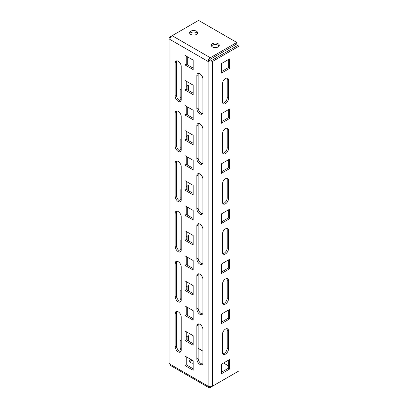 <?xml version="1.0" encoding="UTF-8"?>
<svg xmlns="http://www.w3.org/2000/svg" width="408" height="408" viewBox="0 0 408 408"><rect width="100%" height="100%" fill="white"/><g stroke="black" fill="none" stroke-linecap="round" stroke-linejoin="round"><path stroke-width="0.61" d="M225.496 329.072A4.294 2.479 120 0 0 222.457 334.33L222.457 352.374A4.294 2.479 120 0 0 223.349 354.338A4.294 2.479 120 0 0 226.659 353.185A4.294 2.479 120 0 0 228.536 348.865L228.536 330.827A4.294 2.479 120 0 0 227.644 328.858A4.294 2.479 120 0 0 225.496 329.072M225.496 278.96A4.294 2.479 120 0 0 222.457 284.223L222.457 302.262A4.294 2.479 120 0 0 223.349 304.23A4.294 2.479 120 0 0 226.659 303.078A4.294 2.479 120 0 0 228.536 298.753L228.536 280.714A4.294 2.479 120 0 0 227.644 278.751A4.294 2.479 120 0 0 225.496 278.96M225.496 228.852A4.294 2.479 120 0 0 222.457 234.115L222.457 252.154A4.294 2.479 120 0 0 223.349 254.123A4.294 2.479 120 0 0 226.659 252.97A4.294 2.479 120 0 0 228.536 248.645L228.536 230.607A4.294 2.479 120 0 0 227.644 228.638A4.294 2.479 120 0 0 225.496 228.852M225.496 178.745A4.294 2.479 120 0 0 222.457 184.008L222.457 202.047A4.294 2.479 120 0 0 223.349 204.01A4.294 2.479 120 0 0 226.659 202.863A4.294 2.479 120 0 0 228.536 198.538L228.536 180.499A4.294 2.479 120 0 0 227.644 178.531A4.294 2.479 120 0 0 225.496 178.745M225.496 128.637A4.294 2.479 120 0 0 222.457 133.895L222.457 151.934A4.294 2.479 120 0 0 223.349 153.903A4.294 2.479 120 0 0 226.659 152.75A4.294 2.479 120 0 0 228.536 148.43L228.536 130.387A4.294 2.479 120 0 0 227.644 128.423A4.294 2.479 120 0 0 225.496 128.637M225.496 78.525A4.294 2.479 120 0 0 222.457 83.788L222.457 101.827A4.294 2.479 120 0 0 223.349 103.795A4.294 2.479 120 0 0 226.659 102.643A4.294 2.479 120 0 0 228.536 98.318L228.536 80.279A4.294 2.479 120 0 0 227.644 78.316A4.294 2.479 120 0 0 225.496 78.525M189.832 361.769A3.988 2.305 180 0 1 192.403 360.325M190.781 359.387A3.988 2.305 0 0 0 189.613 361.014A3.988 2.305 0 0 0 190.781 362.646A3.988 2.305 0 0 0 193.168 363.304M189.832 33.553A3.988 2.305 180 0 1 196.421 32.676A3.988 2.305 180 0 1 197.37 33.553M190.781 34.43A3.988 2.305 180 0 1 189.613 32.803A3.988 2.305 180 0 1 192.076 30.677A3.988 2.305 180 0 1 196.421 31.171A3.988 2.305 180 0 1 197.589 32.803A3.988 2.305 180 0 1 195.126 34.93A3.988 2.305 180 0 1 190.781 34.43M211.528 46.078A3.988 2.305 180 0 1 218.117 45.201A3.988 2.305 180 0 1 219.071 46.078M212.476 46.956A3.988 2.305 180 0 1 211.308 45.329A3.988 2.305 180 0 1 213.772 43.202A3.988 2.305 180 0 1 218.117 43.702A3.988 2.305 180 0 1 219.29 45.329A3.988 2.305 180 0 1 216.826 47.456A3.988 2.305 180 0 1 212.476 46.956M238.95 46.206L212.476 61.491A3.07 1.77 180 0 1 208.136 61.491L209.442 60.736A1.229 0.709 180 0 0 211.176 60.736L237.645 45.456L238.95 46.206L238.95 370.913L212.476 386.197A3.07 1.77 180 0 1 208.136 386.197A3.07 1.77 120 0 0 208.774 387.6A3.07 1.77 120 0 0 210.309 387.447L236.778 372.167M209.442 60.736A1.229 0.709 120 0 1 210.309 59.237L236.778 43.952L236.778 42.447L210.309 57.732A3.07 1.77 120 0 0 208.136 61.491L169.952 39.443A3.07 1.77 180 0 1 169.05 38.189A3.07 1.77 180 0 1 169.952 36.934L172.11 35.69M208.774 387.6L170.585 365.553A3.07 1.77 -60 0 1 169.952 364.145A3.07 1.77 180 0 1 169.05 362.896L169.05 38.189M187.308 307.275L187.308 315.292M181.234 278.46L181.234 266.934A4.294 2.479 -120 0 0 179.357 262.614A4.294 2.479 -120 0 0 176.047 261.462A4.294 2.479 -120 0 0 175.16 263.43L175.16 296.499A4.294 2.479 -120 0 0 177.031 300.824A4.294 2.479 -120 0 0 180.341 301.976A4.294 2.479 -120 0 0 181.234 300.007L181.234 266.934M187.308 257.162L187.308 265.185M181.234 228.352L181.234 216.826A4.294 2.479 -120 0 0 179.357 212.502A4.294 2.479 -120 0 0 176.047 211.354A4.294 2.479 -120 0 0 175.16 213.318L175.16 246.391A4.294 2.479 -120 0 0 177.031 250.716A4.294 2.479 -120 0 0 180.341 251.864A4.294 2.479 -120 0 0 181.234 249.9L181.234 216.826M187.308 207.055L187.308 215.072M181.234 178.245L181.234 166.719A4.294 2.479 -120 0 0 179.357 162.394A4.294 2.479 -120 0 0 176.047 161.242A4.294 2.479 -120 0 0 175.16 163.21L175.16 196.284A4.294 2.479 -120 0 0 177.031 200.603A4.294 2.479 -120 0 0 180.341 201.756A4.294 2.479 -120 0 0 181.234 199.792L181.234 166.719M187.308 156.947L187.308 164.965M181.234 128.132L181.234 116.612A4.294 2.479 -120 0 0 179.357 112.287A4.294 2.479 -120 0 0 176.047 111.134A4.294 2.479 -120 0 0 175.16 113.103L175.16 146.171A4.294 2.479 -120 0 0 177.031 150.496A4.294 2.479 -120 0 0 180.341 151.649A4.294 2.479 -120 0 0 181.234 149.68L181.234 116.612M187.308 106.84L187.308 114.857M181.234 349.365L180.147 349.993L180.147 340.471L181.234 339.844M186.221 336.962L188.394 335.713L188.394 340.971M181.234 299.258L180.147 299.885L180.147 290.363L181.234 289.736M186.221 286.855L188.394 285.6L188.394 290.863M181.234 249.145L180.147 249.773L180.147 240.251L181.234 239.629M186.221 236.747L188.394 235.493L188.394 240.756M181.234 199.038L180.147 199.665L180.147 190.143L181.234 189.516M186.221 186.635L188.394 185.385L188.394 190.643M181.234 148.93L180.147 149.558L180.147 140.036L181.234 139.409M186.221 136.527L188.394 135.272L188.394 140.536M181.234 98.823L180.147 99.445L180.147 89.928L181.234 89.301M186.221 86.419L188.394 85.165L188.394 90.428M181.234 78.025L181.234 66.499A4.294 2.479 -120 0 0 179.357 62.179A4.294 2.479 -120 0 0 176.047 61.027A4.294 2.479 -120 0 0 175.16 62.99L175.16 96.064A4.294 2.479 -120 0 0 177.031 100.388A4.294 2.479 -120 0 0 180.341 101.541A4.294 2.479 -120 0 0 181.234 99.572L181.234 66.499M187.308 56.727L187.308 64.745M187.094 336.462L187.094 340.221M181.234 347.861L180.147 348.488M187.094 286.355L187.094 290.114M181.234 297.753L180.147 298.381M187.094 236.242L187.094 240.001M181.234 247.646L180.147 248.273M187.094 186.135L187.094 189.893M181.234 197.533L180.147 198.161M187.094 136.027L187.094 139.786M181.234 147.426L180.147 148.053M187.094 85.92L187.094 89.673M181.234 97.318L180.147 97.946M202.929 129.137A4.294 2.479 -120 0 0 201.057 124.812A4.294 2.479 -120 0 0 197.747 123.66A4.294 2.479 -120 0 0 196.855 125.628L196.855 158.702A4.294 2.479 -120 0 0 198.732 163.022A4.294 2.479 -120 0 0 202.042 164.174A4.294 2.479 -120 0 0 202.929 162.206L202.929 129.137M193.168 85.165L184.921 80.407L184.921 89.928L193.168 94.687L193.168 85.165M202.929 79.024A4.294 2.479 -120 0 0 201.057 74.705A4.294 2.479 -120 0 0 197.747 73.552A4.294 2.479 -120 0 0 196.855 75.521L196.855 108.589A4.294 2.479 -120 0 0 198.732 112.914A4.294 2.479 -120 0 0 202.042 114.067A4.294 2.479 -120 0 0 202.929 112.098L202.929 79.024M193.168 60.109L184.921 55.35L184.921 64.872L193.168 69.63L193.168 60.109M193.168 110.221L184.921 105.458L184.921 114.98L193.168 119.743L193.168 110.221M193.168 135.272L184.921 130.514L184.921 140.036L193.168 144.794L193.168 135.272M193.168 160.329L184.921 155.57L184.921 165.087L193.168 169.85L193.168 160.329M193.168 185.385L184.921 180.622L184.921 190.143L193.168 194.907L193.168 185.385M193.168 210.436L184.921 205.678L184.921 215.2L193.168 219.958L193.168 210.436M193.168 235.493L184.921 230.734L184.921 240.251L193.168 245.014L193.168 235.493M193.168 260.549L184.921 255.785L184.921 265.307L193.168 270.065L193.168 260.549M193.168 285.6L184.921 280.842L184.921 290.363L193.168 295.122L193.168 285.6M193.168 310.656L184.921 305.898L184.921 315.415L193.168 320.178L193.168 310.656M193.168 335.713L184.921 330.949L184.921 340.471L193.168 345.229L193.168 335.713M193.168 360.764L184.921 356.005L184.921 365.527L193.168 370.285L193.168 360.764M181.234 317.047A4.294 2.479 -120 0 0 179.357 312.722A4.294 2.479 -120 0 0 176.047 311.569A4.294 2.479 -120 0 0 175.16 313.538L175.16 346.611A4.294 2.479 -120 0 0 177.031 350.931A4.294 2.479 -120 0 0 180.341 352.084A4.294 2.479 -120 0 0 181.234 350.115L181.234 317.047M202.929 179.245A4.294 2.479 -120 0 0 201.057 174.92A4.294 2.479 -120 0 0 197.747 173.772A4.294 2.479 -120 0 0 196.855 175.736L196.855 208.809A4.294 2.479 -120 0 0 198.732 213.134A4.294 2.479 -120 0 0 202.042 214.282A4.294 2.479 -120 0 0 202.929 212.318L202.929 179.245M202.929 229.352A4.294 2.479 -120 0 0 201.057 225.032A4.294 2.479 -120 0 0 197.747 223.88A4.294 2.479 -120 0 0 196.855 225.848L196.855 258.917A4.294 2.479 -120 0 0 198.732 263.242A4.294 2.479 -120 0 0 202.042 264.394A4.294 2.479 -120 0 0 202.929 262.426L202.929 229.352M202.929 279.465A4.294 2.479 -120 0 0 201.057 275.14A4.294 2.479 -120 0 0 197.747 273.987A4.294 2.479 -120 0 0 196.855 275.956L196.855 309.029A4.294 2.479 -120 0 0 198.732 313.349A4.294 2.479 -120 0 0 202.042 314.502A4.294 2.479 -120 0 0 202.929 312.533L202.929 279.465M202.929 329.572A4.294 2.479 -120 0 0 201.057 325.247A4.294 2.479 -120 0 0 197.747 324.1A4.294 2.479 -120 0 0 196.855 326.063L196.855 359.137A4.294 2.479 -120 0 0 198.732 363.462A4.294 2.479 -120 0 0 202.042 364.609A4.294 2.479 -120 0 0 202.929 362.646L202.929 329.572M229.617 369.031L229.617 359.514L221.376 364.273L221.376 373.794L229.617 369.031L228.317 368.281L228.317 360.264M229.617 318.923L229.617 309.402L221.376 314.165L221.376 323.687L229.617 318.923L228.317 318.174L228.317 310.156M229.617 268.816L229.617 259.294L221.376 264.053L221.376 273.574L229.617 268.816L228.317 268.061L228.317 260.044M229.617 218.708L229.617 209.187L221.376 213.945L221.376 223.467L229.617 218.708L228.317 217.954L228.317 209.936M229.617 168.596L229.617 159.074L221.376 163.838L221.376 173.359L229.617 168.596L228.317 167.846L228.317 159.829M229.617 118.488L229.617 108.967L221.376 113.73L221.376 123.247L229.617 118.488L228.317 117.739L228.317 109.721M229.617 68.381L229.617 58.859L221.376 63.617L221.376 73.139L229.617 68.381L228.317 67.626L228.317 59.609M222.799 353.787A4.294 2.479 120 0 0 227.231 348.111L227.231 330.072A4.294 2.479 120 0 0 226.894 328.659M222.799 303.68A4.294 2.479 120 0 0 227.231 298.003L227.231 279.965A4.294 2.479 120 0 0 226.894 278.547M222.799 253.572A4.294 2.479 120 0 0 227.231 247.896L227.231 229.857A4.294 2.479 120 0 0 226.894 228.439M222.799 203.459A4.294 2.479 120 0 0 227.231 197.783L227.231 179.744A4.294 2.479 120 0 0 226.894 178.332M222.799 153.352A4.294 2.479 120 0 0 227.231 147.676L227.231 129.637A4.294 2.479 120 0 0 226.894 128.219M221.376 372.29L228.317 368.281M221.376 322.182L228.317 318.174M221.376 272.07L228.317 268.061M221.376 221.962L228.317 217.954M221.376 171.855L228.317 167.846M221.376 121.747L228.317 117.739M222.799 103.244A4.294 2.479 120 0 0 227.231 97.568L227.231 79.529A4.294 2.479 120 0 0 226.894 78.112M221.376 71.635L228.317 67.626M198.497 123.461A4.294 2.479 -120 0 0 198.155 124.879L198.155 157.947A4.294 2.479 -120 0 0 202.592 163.623M176.797 110.935A4.294 2.479 -120 0 0 176.46 112.348L176.46 145.421A4.294 2.479 -120 0 0 180.892 151.098M186.221 81.156L186.221 89.174L193.168 93.182M176.797 60.823A4.294 2.479 -120 0 0 176.46 62.24L176.46 95.314A4.294 2.479 -120 0 0 180.892 100.99M198.497 73.353A4.294 2.479 -120 0 0 198.155 74.766L198.155 107.84A4.294 2.479 -120 0 0 202.592 113.516M186.221 56.1L186.221 64.122L193.168 68.131M186.221 106.213L186.221 114.23L193.168 118.238M186.221 131.264L186.221 139.281L193.168 143.29M186.221 156.32L186.221 164.337L193.168 168.346M186.221 181.376L186.221 189.394L193.168 193.402M186.221 206.428L186.221 214.445L193.168 218.453M186.221 231.484L186.221 239.501L193.168 243.51M186.221 256.54L186.221 264.557L193.168 268.566M186.221 281.591L186.221 289.609L193.168 293.617M186.221 306.648L186.221 314.665L193.168 318.673M186.221 331.704L186.221 339.721L193.168 343.73M186.221 356.755L186.221 364.772L193.168 368.781M176.797 161.043A4.294 2.479 -120 0 0 176.46 162.46L176.46 195.529A4.294 2.479 -120 0 0 180.892 201.205M176.797 211.15A4.294 2.479 -120 0 0 176.46 212.568L176.46 245.641A4.294 2.479 -120 0 0 180.892 251.313M176.797 261.263A4.294 2.479 -120 0 0 176.46 262.675L176.46 295.749A4.294 2.479 -120 0 0 180.892 301.425M176.797 311.37A4.294 2.479 -120 0 0 176.46 312.788L176.46 345.856A4.294 2.479 -120 0 0 180.892 351.533M198.497 173.568A4.294 2.479 -120 0 0 198.155 174.986L198.155 208.06A4.294 2.479 -120 0 0 202.592 213.731M198.497 223.681A4.294 2.479 -120 0 0 198.155 225.094L198.155 258.167A4.294 2.479 -120 0 0 202.592 263.843M198.497 273.788A4.294 2.479 -120 0 0 198.155 275.206L198.155 308.275A4.294 2.479 -120 0 0 202.592 313.951M198.497 323.896A4.294 2.479 -120 0 0 198.155 325.314L198.155 358.387A4.294 2.479 -120 0 0 202.592 364.058M198.155 348.865L198.589 348.616L202.929 351.12M223.543 363.018L228.317 365.777M208.136 61.491L208.136 386.197L169.952 364.145L169.952 39.443A3.07 1.77 -60 0 1 172.12 35.685L198.589 20.4L236.778 42.447M186.221 64.122L184.921 64.872M186.221 89.174L184.921 89.928M186.221 114.23L184.921 114.98M186.221 139.281L184.921 140.036M186.221 164.337L184.921 165.087M186.221 189.394L184.921 190.143M186.221 214.445L184.921 215.2M186.221 239.501L184.921 240.251M186.221 264.557L184.921 265.307M186.221 289.609L184.921 290.363M186.221 314.665L184.921 315.415M186.221 339.721L184.921 340.471M186.221 364.772L184.921 365.527M212.476 61.491L212.476 386.197M210.309 57.732L172.12 35.685M198.155 74.766L196.855 75.521M198.155 107.84L196.855 108.589M176.46 62.24L175.16 62.99M176.46 95.314L175.16 96.064M176.46 112.348L175.16 113.103M176.46 145.421L175.16 146.171M176.46 162.46L175.16 163.21M176.46 195.529L175.16 196.284M176.46 212.568L175.16 213.318M176.46 245.641L175.16 246.391M176.46 262.675L175.16 263.43M176.46 295.749L175.16 296.499M176.46 312.788L175.16 313.538M176.46 345.856L175.16 346.611M198.155 124.879L196.855 125.628M198.155 157.947L196.855 158.702M198.155 174.986L196.855 175.736M198.155 208.06L196.855 208.809M198.155 225.094L196.855 225.848M198.155 258.167L196.855 258.917M198.155 275.206L196.855 275.956M198.155 308.275L196.855 309.029M198.155 325.314L196.855 326.063M198.155 358.387L196.855 359.137M227.231 97.568L228.536 98.318M227.231 79.529L228.536 80.279M227.231 147.676L228.536 148.43M227.231 129.637L228.536 130.387M227.231 197.783L228.536 198.538M227.231 179.744L228.536 180.499M227.231 247.896L228.536 248.645M227.231 229.857L228.536 230.607M227.231 298.003L228.536 298.753M227.231 279.965L228.536 280.714M227.231 348.111L228.536 348.865M227.231 330.072L228.536 330.827"/></g></svg>
